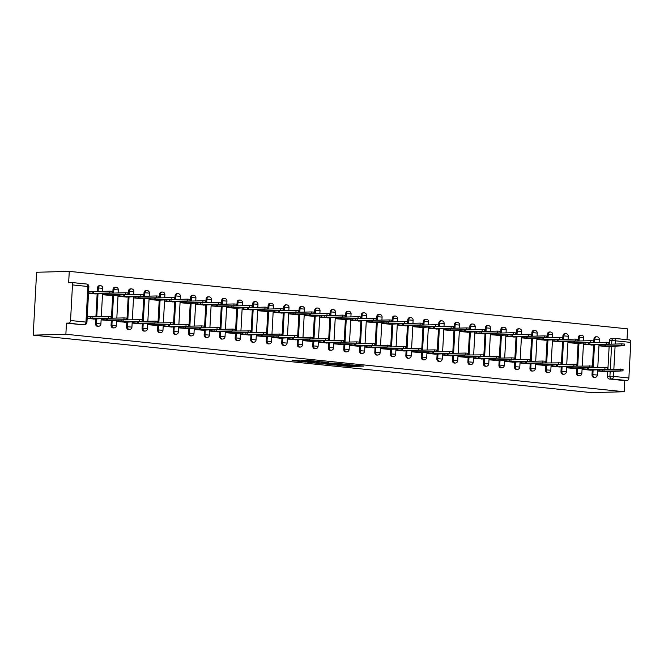 <?xml version="1.0" encoding="UTF-8"?>
<svg xmlns="http://www.w3.org/2000/svg" width="664" height="664" viewBox="0 0 664 664"><rect width="100%" height="100%" fill="white"/><g stroke="black" fill="none" stroke-linecap="round" stroke-linejoin="round"><path stroke-width="1" d="M337.536 365.275L349.795 366.503L363.731 366.105L351.671 364.893L354.692 365.391L344.608 365.084L347.629 365.582L345.653 365.723L337.536 365.275M297.92 360.569L292.085 360.627L305.822 361.98L319.757 361.573L306.029 360.22L301.605 360.469L316.496 361.44L306.793 361.772L297.92 360.569M33.2 335.146L65.869 334.258L624.185 391.743L591.516 392.623L33.2 335.146L36.603 272.257L69.272 271.377L627.588 328.854L627.007 339.669M322.712 363.714L336.183 365.1L350.119 364.702L336.382 363.349L322.712 363.714M319.268 363.457L307.266 362.187L321.202 361.789L328.348 362.461L322.281 362.677L326.024 363.1L335.088 363.142L319.276 363.266M65.869 334.258L66.466 323.127L68.865 323.069A2.523 1.544 -84.1 0 0 70.55 320.504L72.484 284.914A2.523 1.544 -84.1 0 0 71.189 282.441A2.523 1.544 -84.1 0 0 71.065 282.441L68.666 282.507L69.272 271.377M624.185 391.743L624.791 380.613L609.369 379.028A2.523 1.992 -91.5 0 1 607.519 376.305L607.767 371.732M607.9 369.367L609.129 346.575M609.261 344.218L609.452 340.715L611.851 340.649A2.523 1.992 -91.5 0 1 613.768 338.333A2.523 1.992 -91.5 0 1 613.976 338.333A2.523 1.544 -84.1 0 1 614.092 338.341A2.523 2.523 0 0 0 613.768 338.333L611.37 338.391A2.523 1.992 88.5 0 0 609.452 340.715M613.744 371.143L613.461 376.405L628.874 377.99L630.8 342.4L615.387 340.815L615.213 344.052M628.874 377.99A2.523 1.544 95.9 0 1 627.189 380.547L611.776 378.961A2.523 1.992 -91.5 0 1 609.917 376.239L610.191 371.242M624.791 380.613L627.189 380.547M614.217 338.366L629.389 339.926A2.523 1.544 95.9 0 1 629.514 339.926A2.523 1.544 95.9 0 1 630.8 342.4M582.071 369.383L590.952 370.172M583.432 344.234L592.313 345.014M566.558 367.79L575.439 368.57M567.919 342.632L576.8 343.412M551.045 366.188L559.926 366.976M552.406 341.039L561.288 341.819M535.533 364.594L544.405 365.374M536.894 339.437L545.775 340.217M520.012 363L528.893 363.781M521.373 337.843L530.254 338.623M504.499 361.399L513.38 362.179M505.86 336.241L514.741 337.03M488.986 359.805L497.867 360.585M490.347 334.648L499.228 335.428M473.474 358.203L482.354 358.983M474.835 333.054L483.716 333.834M457.952 356.609L466.834 357.39M459.322 331.452L468.203 332.232M442.44 355.008L451.321 355.788M443.801 329.859L452.682 330.639M426.927 353.414L435.808 354.194M428.288 328.257L437.169 329.037M411.414 351.812L420.295 352.601M412.776 326.663L421.657 327.443M395.902 350.218L404.783 350.999M397.263 325.061L406.144 325.841M380.381 348.625L389.262 349.405M381.75 323.468L390.623 324.248M364.868 347.023L373.749 347.803M366.229 321.866L375.11 322.646M349.355 345.429L358.236 346.21M350.716 320.272L359.597 321.052M333.843 343.827L342.724 344.608M335.204 318.67L344.085 319.459M318.33 342.234L327.211 343.014M319.691 317.077L328.572 317.857M302.809 340.632L311.69 341.412M304.178 315.483L313.051 316.263M287.296 339.038L296.177 339.819M288.657 313.881L297.538 314.661M271.784 337.436L280.664 338.225M273.145 312.287L282.026 313.068M256.271 335.843L265.152 336.623M257.632 310.686L266.513 311.466M240.758 334.241L249.631 335.029M242.119 309.092L251 309.872M225.237 332.647L234.118 333.428M226.607 307.49L235.479 308.27M209.724 331.054L218.605 331.834M211.086 305.897L219.967 306.677M194.212 329.452L203.093 330.232M195.573 304.295L204.454 305.083M178.699 327.858L187.58 328.638M180.06 302.701L188.941 303.481M163.186 326.256L172.059 327.037M164.547 301.099L173.428 301.888M147.665 324.663L156.546 325.443M149.026 299.505L157.907 300.286M132.153 323.061L141.034 323.841M133.514 297.912L142.395 298.692M116.64 321.467L125.521 322.248M118.001 296.31L126.882 297.09M101.127 319.865L110.008 320.654M102.488 294.716L111.369 295.497M87.15 318.429L94.487 319.052M88.511 293.272L95.857 293.895M95.541 323.592L96.396 323.575A2.523 1.992 -91.5 0 0 98.455 326.298L97.6 326.323A2.523 1.992 88.5 0 1 95.541 323.592L95.79 319.019M95.923 316.662L97.151 293.861M97.284 291.504L97.475 288.002L98.322 287.977A2.523 1.992 -91.5 0 1 100.247 285.661A2.523 1.992 -91.5 0 1 100.447 285.669M111.062 325.194L111.909 325.169A2.523 1.992 -91.5 0 0 113.967 327.9L113.112 327.916A2.523 1.992 88.5 0 1 111.062 325.194L111.311 320.612M111.436 318.255L112.672 295.463M112.797 293.098L112.988 289.595L113.835 289.57A2.523 1.992 -91.5 0 1 115.76 287.255A2.523 1.992 -91.5 0 1 115.968 287.263M126.575 326.788L127.422 326.763A2.523 1.992 -91.5 0 0 129.48 329.493L128.633 329.518A2.523 1.992 88.5 0 1 126.575 326.788L126.824 322.214M126.948 319.849L128.185 297.057M128.31 294.7L128.501 291.197L129.355 291.172A2.523 1.992 -91.5 0 1 131.273 288.857A2.523 1.992 -91.5 0 1 131.48 288.865M142.088 328.389L142.943 328.365A2.523 1.992 -91.5 0 0 144.993 331.095L144.146 331.112A2.523 1.992 88.5 0 1 142.088 328.389L142.337 323.808M142.461 321.451L143.698 298.651M143.822 296.293L144.013 292.791L144.868 292.766A2.523 1.992 -91.5 0 1 146.785 290.45A2.523 1.992 -91.5 0 1 146.993 290.458M157.6 329.983L158.455 329.958A2.523 1.992 -91.5 0 0 160.514 332.689L159.659 332.714A2.523 1.992 88.5 0 1 157.6 329.983L157.849 325.41M157.982 323.044L159.211 300.252M159.343 297.895L159.534 294.393L160.381 294.368A2.523 1.992 -91.5 0 1 162.306 292.052A2.523 1.992 -91.5 0 1 162.506 292.052M173.113 331.585L173.968 331.56A2.523 1.992 -91.5 0 0 176.026 334.282L175.172 334.307A2.523 1.992 88.5 0 1 173.113 331.585L173.362 327.003M173.495 324.646L174.723 301.846M174.856 299.489L175.047 295.986L175.894 295.961A2.523 1.992 -91.5 0 1 177.819 293.646A2.523 1.992 -91.5 0 1 178.018 293.654M188.634 333.179L189.481 333.154A2.523 1.992 -91.5 0 0 191.539 335.884L190.692 335.909A2.523 1.992 88.5 0 1 188.634 333.179L188.883 328.605M189.008 326.24L190.244 303.448M190.369 301.091L190.56 297.588L191.415 297.563A2.523 1.992 -91.5 0 1 193.332 295.239A2.523 1.992 -91.5 0 1 193.539 295.248M204.147 334.772L204.993 334.756A2.523 1.992 -91.5 0 0 207.052 337.478L206.205 337.503A2.523 1.992 88.5 0 1 204.147 334.772L204.396 330.199M204.52 327.842L205.757 305.042M205.881 302.684L206.072 299.182L206.927 299.157A2.523 1.992 -91.5 0 1 208.845 296.841A2.523 1.992 -91.5 0 1 209.052 296.849M219.659 336.374L220.514 336.349A2.523 1.992 -91.5 0 0 222.573 339.08L221.718 339.105A2.523 1.992 88.5 0 1 219.659 336.374L219.908 331.792M220.033 329.435L221.27 306.643M221.394 304.278L221.585 300.775L222.44 300.759A2.523 1.992 -91.5 0 1 224.357 298.435A2.523 1.992 -91.5 0 1 224.565 298.443M235.172 337.968L236.027 337.951A2.523 1.992 -91.5 0 0 238.085 340.673L237.231 340.698A2.523 1.992 88.5 0 1 235.172 337.968L235.421 333.394M235.554 331.037L236.782 308.237M236.915 305.88L237.106 302.377L237.953 302.352A2.523 1.992 -91.5 0 1 239.878 300.037A2.523 1.992 -91.5 0 1 240.077 300.045M250.693 339.57L251.54 339.545A2.523 1.992 -91.5 0 0 253.598 342.275L252.743 342.292A2.523 1.992 88.5 0 1 250.693 339.57L250.934 334.988M251.067 332.631L252.303 309.839M252.428 307.474L252.619 303.971L253.465 303.954A2.523 1.992 -91.5 0 1 255.391 301.63A2.523 1.992 -91.5 0 1 255.59 301.639M266.206 341.163L267.053 341.138A2.523 1.992 -91.5 0 0 269.111 343.869L268.264 343.894A2.523 1.992 88.5 0 1 266.206 341.163L266.455 336.59M266.579 334.233L267.816 311.433M267.941 309.075L268.132 305.573L268.986 305.548A2.523 1.992 -91.5 0 1 270.904 303.232A2.523 1.992 -91.5 0 1 271.111 303.24M281.719 342.765L282.565 342.74A2.523 1.992 -91.5 0 0 284.624 345.471L283.777 345.488A2.523 1.992 88.5 0 1 281.719 342.765L281.968 338.183M282.092 335.826L283.329 313.034M283.453 310.669L283.644 307.166L284.499 307.142A2.523 1.992 -91.5 0 1 286.416 304.826A2.523 1.992 -91.5 0 1 286.624 304.834M297.231 344.359L298.086 344.334A2.523 1.992 -91.5 0 0 300.145 347.064L299.29 347.089A2.523 1.992 88.5 0 1 297.231 344.359L297.48 339.785M297.605 337.42L298.841 314.628M298.974 312.271L299.157 308.768L300.012 308.743A2.523 1.992 -91.5 0 1 301.929 306.428A2.523 1.992 -91.5 0 1 302.137 306.428M312.744 345.961L313.599 345.936A2.523 1.992 -91.5 0 0 315.657 348.666L314.802 348.683A2.523 1.992 88.5 0 1 312.744 345.961L312.993 341.379M313.126 339.022L314.354 316.222M314.487 313.864L314.678 310.362L315.524 310.337A2.523 1.992 -91.5 0 1 317.45 308.021A2.523 1.992 -91.5 0 1 317.649 308.03M328.265 347.554L329.112 347.529A2.523 1.992 -91.5 0 0 331.17 350.26L330.315 350.285A2.523 1.992 88.5 0 1 328.265 347.554L328.506 342.981M328.638 340.615L329.875 317.824M330 315.466L330.191 311.964L331.037 311.939A2.523 1.992 -91.5 0 1 332.963 309.615A2.523 1.992 -91.5 0 1 333.162 309.623M343.778 349.156L344.624 349.131A2.523 1.992 -91.5 0 0 346.683 351.854L345.836 351.878A2.523 1.992 88.5 0 1 343.778 349.156L344.027 344.574M344.151 342.217L345.388 319.417M345.512 317.06L345.703 313.557L346.558 313.532A2.523 1.992 -91.5 0 1 348.476 311.217A2.523 1.992 -91.5 0 1 348.683 311.225M359.29 350.75L360.145 350.725A2.523 1.992 -91.5 0 0 362.195 353.456L361.349 353.48A2.523 1.992 88.5 0 1 359.29 350.75L359.539 346.176M359.664 343.811L360.901 321.019M361.025 318.654L361.216 315.151L362.071 315.134A2.523 1.992 -91.5 0 1 363.988 312.81A2.523 1.992 -91.5 0 1 364.196 312.819M374.803 352.343L375.658 352.327A2.523 1.992 -91.5 0 0 377.716 355.049L376.861 355.074A2.523 1.992 88.5 0 1 374.803 352.343L375.052 347.77M375.177 345.413L376.413 322.613M376.546 320.255L376.729 316.753L377.584 316.728A2.523 1.992 -91.5 0 1 379.501 314.412A2.523 1.992 -91.5 0 1 379.708 314.421M390.316 353.945L391.171 353.92A2.523 1.992 -91.5 0 0 393.229 356.651L392.374 356.676A2.523 1.992 88.5 0 1 390.316 353.945L390.565 349.364M390.698 347.006L391.926 324.215M392.059 321.849L392.25 318.346L393.096 318.33A2.523 1.992 -91.5 0 1 395.022 316.006A2.523 1.992 -91.5 0 1 395.221 316.014M405.837 355.539L406.683 355.522A2.523 1.992 -91.5 0 0 408.742 358.245L407.887 358.269A2.523 1.992 88.5 0 1 405.837 355.539L406.077 350.966M406.21 348.608L407.447 325.808M407.572 323.451L407.762 319.948L408.609 319.923A2.523 1.992 -91.5 0 1 410.535 317.608A2.523 1.992 -91.5 0 1 410.734 317.616M421.349 357.141L422.196 357.116A2.523 1.992 -91.5 0 0 424.254 359.846L423.408 359.863A2.523 1.992 88.5 0 1 421.349 357.141L421.598 352.559M421.723 350.202L422.96 327.41M423.084 325.045L423.275 321.542L424.13 321.525A2.523 1.992 -91.5 0 1 426.047 319.201A2.523 1.992 -91.5 0 1 426.255 319.21M436.862 358.734L437.717 358.709A2.523 1.992 -91.5 0 0 439.767 361.44L438.921 361.465A2.523 1.992 88.5 0 1 436.862 358.734L437.111 354.161M437.236 351.796L438.472 329.004M438.597 326.647L438.788 323.144L439.643 323.119A2.523 1.992 -91.5 0 1 441.56 320.803A2.523 1.992 -91.5 0 1 441.767 320.812M452.375 360.336L453.23 360.311A2.523 1.992 -91.5 0 0 455.288 363.042L454.433 363.059A2.523 1.992 88.5 0 1 452.375 360.336L452.624 355.755M452.748 353.397L453.985 330.606M454.118 328.24L454.3 324.738L455.155 324.713A2.523 1.992 -91.5 0 1 457.073 322.397A2.523 1.992 -91.5 0 1 457.28 322.405M467.888 361.93L468.742 361.905A2.523 1.992 -91.5 0 0 470.801 364.636L469.946 364.661A2.523 1.992 88.5 0 1 467.888 361.93L468.137 357.356M468.269 354.991L469.498 332.199M469.631 329.842L469.821 326.339L470.668 326.314A2.523 1.992 -91.5 0 1 472.594 323.999A2.523 1.992 -91.5 0 1 472.793 323.999M483.409 363.532L484.255 363.507A2.523 1.992 -91.5 0 0 486.314 366.229L485.459 366.254A2.523 1.992 88.5 0 1 483.409 363.532L483.649 358.95M483.782 356.593L485.019 333.793M485.143 331.436L485.334 327.933L486.181 327.908A2.523 1.992 -91.5 0 1 488.106 325.592A2.523 1.992 -91.5 0 1 488.306 325.601M498.921 365.125L499.768 365.1A2.523 1.992 -91.5 0 0 501.826 367.831L500.98 367.856A2.523 1.992 88.5 0 1 498.921 365.125L499.17 360.552M499.295 358.186L500.531 335.395M500.656 333.037L500.847 329.535L501.702 329.51A2.523 1.992 -91.5 0 1 503.619 327.186A2.523 1.992 -91.5 0 1 503.827 327.194M514.434 366.719L515.289 366.702A2.523 1.992 -91.5 0 0 517.339 369.425L516.492 369.45A2.523 1.992 88.5 0 1 514.434 366.719L514.683 362.146M514.808 359.788L516.044 336.988M516.169 334.631L516.36 331.128L517.214 331.104A2.523 1.992 -91.5 0 1 519.132 328.788A2.523 1.992 -91.5 0 1 519.339 328.796M529.947 368.321L530.802 368.296A2.523 1.992 -91.5 0 0 532.86 371.027L532.005 371.051A2.523 1.992 88.5 0 1 529.947 368.321L530.196 363.748M530.32 361.382L531.557 338.59M531.69 336.225L531.872 332.722L532.727 332.706A2.523 1.992 -91.5 0 1 534.653 330.382A2.523 1.992 -91.5 0 1 534.852 330.39M545.459 369.914L546.314 369.898A2.523 1.992 -91.5 0 0 548.373 372.62L547.518 372.645A2.523 1.992 88.5 0 1 545.459 369.914L545.708 365.341M545.841 362.984L547.07 340.184M547.202 337.827L547.393 334.324L548.24 334.299A2.523 1.992 -91.5 0 1 550.165 331.983A2.523 1.992 -91.5 0 1 550.365 331.992M560.98 371.516L561.827 371.491A2.523 1.992 -91.5 0 0 563.885 374.222L563.03 374.247A2.523 1.992 88.5 0 1 560.98 371.516L561.221 366.935M561.354 364.577L562.591 341.786M562.715 339.42L562.906 335.918L563.753 335.901A2.523 1.992 -91.5 0 1 565.678 333.577A2.523 1.992 -91.5 0 1 565.886 333.585M576.493 373.11L577.34 373.093A2.523 1.992 -91.5 0 0 579.398 375.816L578.551 375.841A2.523 1.992 88.5 0 1 576.493 373.11L576.742 368.537M576.867 366.179L578.103 343.379M578.228 341.022L578.419 337.519L579.274 337.495A2.523 1.992 -91.5 0 1 581.191 335.179A2.523 1.992 -91.5 0 1 581.398 335.187M592.006 374.712L592.861 374.687A2.523 1.992 -91.5 0 0 594.911 377.418L594.064 377.434A2.523 1.992 88.5 0 1 592.006 374.712L592.255 370.13M592.379 367.773L593.616 344.981M593.74 342.616L593.931 339.113L594.786 339.088A2.523 1.992 -91.5 0 1 596.704 336.772A2.523 1.992 -91.5 0 1 596.911 336.781M597.583 370.985L606.464 371.765M598.945 345.828L607.826 346.608M99.6 285.686A2.523 1.992 88.5 0 0 99.392 285.678A2.523 1.992 88.5 0 0 97.475 288.002M115.113 287.288A2.523 1.992 88.5 0 0 114.905 287.28A2.523 1.992 88.5 0 0 112.988 289.595M130.625 288.882A2.523 1.992 88.5 0 0 130.426 288.873A2.523 1.992 88.5 0 0 128.501 291.197M146.138 290.483A2.523 1.992 88.5 0 0 145.939 290.475A2.523 1.992 88.5 0 0 144.013 292.791M161.659 292.077A2.523 1.992 88.5 0 0 161.452 292.069A2.523 1.992 88.5 0 0 159.534 294.393M177.172 293.679A2.523 1.992 88.5 0 0 176.964 293.671A2.523 1.992 88.5 0 0 175.047 295.986M192.684 295.272A2.523 1.992 88.5 0 0 192.477 295.264A2.523 1.992 88.5 0 0 190.56 297.588M208.197 296.874A2.523 1.992 88.5 0 0 207.998 296.866A2.523 1.992 88.5 0 0 206.072 299.182M223.71 298.468A2.523 1.992 88.5 0 0 223.511 298.46A2.523 1.992 88.5 0 0 221.585 300.775M239.231 300.062A2.523 1.992 88.5 0 0 239.023 300.062A2.523 1.992 88.5 0 0 237.106 302.377M254.744 301.663A2.523 1.992 88.5 0 0 254.536 301.655A2.523 1.992 88.5 0 0 252.619 303.971M270.256 303.257A2.523 1.992 88.5 0 0 270.049 303.249A2.523 1.992 88.5 0 0 268.132 305.573M285.769 304.859A2.523 1.992 88.5 0 0 285.57 304.851A2.523 1.992 88.5 0 0 283.644 307.166M301.282 306.453A2.523 1.992 88.5 0 0 301.082 306.444A2.523 1.992 88.5 0 0 299.157 308.768M316.803 308.054A2.523 1.992 88.5 0 0 316.595 308.046A2.523 1.992 88.5 0 0 314.678 310.362M332.315 309.648A2.523 1.992 88.5 0 0 332.108 309.64A2.523 1.992 88.5 0 0 330.191 311.964M347.828 311.25A2.523 1.992 88.5 0 0 347.621 311.242A2.523 1.992 88.5 0 0 345.703 313.557M363.341 312.844A2.523 1.992 88.5 0 0 363.142 312.835A2.523 1.992 88.5 0 0 361.216 315.151M378.853 314.445A2.523 1.992 88.5 0 0 378.654 314.437A2.523 1.992 88.5 0 0 376.729 316.753M394.374 316.039A2.523 1.992 88.5 0 0 394.167 316.031A2.523 1.992 88.5 0 0 392.25 318.346M409.887 317.633A2.523 1.992 88.5 0 0 409.68 317.624A2.523 1.992 88.5 0 0 407.762 319.948M425.4 319.235A2.523 1.992 88.5 0 0 425.192 319.226A2.523 1.992 88.5 0 0 423.275 321.542M440.913 320.828A2.523 1.992 88.5 0 0 440.713 320.82A2.523 1.992 88.5 0 0 438.788 323.144M456.425 322.43A2.523 1.992 88.5 0 0 456.226 322.422A2.523 1.992 88.5 0 0 454.3 324.738M471.946 324.024A2.523 1.992 88.5 0 0 471.739 324.015A2.523 1.992 88.5 0 0 469.821 326.339M487.459 325.626A2.523 1.992 88.5 0 0 487.251 325.617A2.523 1.992 88.5 0 0 485.334 327.933M502.972 327.219A2.523 1.992 88.5 0 0 502.772 327.211A2.523 1.992 88.5 0 0 500.847 329.535M518.484 328.821A2.523 1.992 88.5 0 0 518.285 328.813A2.523 1.992 88.5 0 0 516.36 331.128M534.005 330.415A2.523 1.992 88.5 0 0 533.798 330.406A2.523 1.992 88.5 0 0 531.872 332.722M549.518 332.008A2.523 1.992 88.5 0 0 549.311 332.008A2.523 1.992 88.5 0 0 547.393 334.324M565.031 333.61A2.523 1.992 88.5 0 0 564.823 333.602A2.523 1.992 88.5 0 0 562.906 335.918M580.543 335.204A2.523 1.992 88.5 0 0 580.344 335.195A2.523 1.992 88.5 0 0 578.419 337.519M596.056 336.806A2.523 1.992 88.5 0 0 595.857 336.797A2.523 1.992 88.5 0 0 593.931 339.113M66.466 323.127L81.88 324.721A2.523 1.992 88.5 0 0 82.087 324.729A2.523 1.992 88.5 0 0 82.294 324.704M334.432 364.885L347.836 364.594L332.324 364.353L334.44 365.026M316.786 362.801L325.443 363.216L316.786 362.801L316.836 361.905M604.813 344.251L605.468 344.317L605.385 345.952L598.953 345.703M606.805 346.641L624.351 345.703L605.385 345.952M605.468 344.317L621.844 343.877L624.434 344.068L624.351 345.703M605.443 371.79L622.981 370.861L604.024 371.11L599.194 370.811L599.26 369.516M603.451 369.408L623.073 369.226L622.981 370.861M597.592 370.852L599.194 370.811M604.024 371.11L604.107 369.474M589.3 342.649L589.956 342.724L589.873 344.359L583.44 344.101M591.292 345.039L608.83 344.11L589.873 344.359M589.956 342.724L606.332 342.275L608.921 342.475L608.83 344.11M573.779 341.055L574.443 341.122L574.352 342.757L567.928 342.508M575.779 343.446L593.317 342.516L574.352 342.757M574.443 341.122L590.811 340.682L593.409 340.881L593.317 342.516M558.266 339.453L558.93 339.528L558.839 341.163L552.415 340.906M560.258 341.844L577.804 340.914L558.839 341.163M558.93 339.528L575.298 339.08L577.896 339.279L577.804 340.914M589.931 370.197L607.469 369.267L588.503 369.508L583.673 369.217L583.747 367.922M587.93 367.806L604.97 367.433L607.56 367.632L607.469 369.267M582.079 369.259L583.673 369.217M588.503 369.508L588.594 367.873M574.418 368.595L591.956 367.665L572.99 367.914L568.16 367.615L568.235 366.32M572.418 366.213L592.047 366.03L591.956 367.665M566.566 367.657L568.16 367.615M572.99 367.914L573.082 366.279M558.897 367.001L576.443 366.072L557.478 366.312L552.647 366.022L552.714 364.727M556.905 364.611L573.937 364.237L576.535 364.436L576.443 366.072M551.054 366.063L552.647 366.022M557.478 366.312L557.569 364.677M542.754 337.86L543.418 337.926L543.326 339.561L536.894 339.312M544.746 340.25L562.292 339.321L543.326 339.561M543.418 337.926L559.785 337.486L562.375 337.685L562.292 339.321M527.241 336.266L527.897 336.333L527.814 337.968L521.381 337.71M529.233 338.648L546.779 337.719L527.814 337.968M527.897 336.333L544.272 335.893L546.862 336.084L546.779 337.719M543.384 365.407L560.931 364.47L541.965 364.719L537.135 364.42L537.201 363.125M541.392 363.017L561.014 362.834L560.931 364.47M535.533 364.461L537.135 364.42M541.965 364.719L542.048 363.083M527.872 363.806L545.41 362.876L526.452 363.117L521.622 362.826L521.688 361.531M525.88 361.415L542.911 361.042L545.501 361.241L545.41 362.876M520.02 362.868L521.622 362.826M526.452 363.117L526.535 361.482M511.728 334.664L512.384 334.731L512.293 336.366L505.868 336.117M513.72 337.055L531.258 336.125L512.293 336.366M512.384 334.731L528.76 334.291L531.349 334.49L531.258 336.125M496.207 333.071L496.871 333.137L496.78 334.772L490.356 334.515M498.207 335.453L515.745 334.523L496.78 334.772M496.871 333.137L513.239 332.697L515.837 332.888L515.745 334.523M480.694 331.469L481.358 331.535L481.267 333.17L474.843 332.921M482.686 333.859L500.233 332.93L481.267 333.17M481.358 331.535L497.726 331.095L500.324 331.294L500.233 332.93M465.182 329.875L465.846 329.942L465.754 331.577L459.322 331.319M467.174 332.266L484.72 331.328L465.754 331.577M465.846 329.942L482.213 329.502L484.803 329.693L484.72 331.328M449.669 328.273L450.325 328.348L450.242 329.983L443.809 329.726M451.661 330.664L469.207 329.734L450.242 329.983M450.325 328.348L466.701 327.9L469.29 328.099L469.207 329.734M434.156 326.68L434.812 326.746L434.721 328.381L428.297 328.132M436.148 329.07L453.686 328.141L434.721 328.381M434.812 326.746L451.188 326.306L453.778 326.505L453.686 328.141M418.635 325.078L419.299 325.152L419.208 326.788L412.784 326.53M420.636 327.468L438.174 326.539L419.208 326.788M419.299 325.152L435.667 324.704L438.265 324.903L438.174 326.539M403.123 323.484L403.787 323.551L403.695 325.186L397.271 324.937M405.115 325.875L422.661 324.945L403.695 325.186M403.787 323.551L420.154 323.111L422.752 323.31L422.661 324.945M512.359 362.212L529.897 361.282L510.931 361.523L506.101 361.224L506.175 359.929M510.359 359.822L527.39 359.448L529.988 359.647L529.897 361.282M504.507 361.274L506.101 361.224M510.931 361.523L511.023 359.888M496.838 360.61L514.384 359.68L495.419 359.929L490.588 359.631L490.663 358.336M494.846 358.22L511.878 357.846L514.476 358.045L514.384 359.68M488.994 359.672L490.588 359.631M495.419 359.929L495.51 358.294M481.325 359.017L498.871 358.087L479.906 358.328L475.075 358.029L475.142 356.742M479.333 356.626L496.365 356.253L498.954 356.452L498.871 358.087M473.482 358.079L475.075 358.029M479.906 358.328L479.997 356.692M465.813 357.415L483.359 356.485L464.393 356.734L459.563 356.435L459.629 355.14M463.821 355.032L483.442 354.85L483.359 356.485M457.961 356.477L459.563 356.435M464.393 356.734L464.476 355.099M450.3 355.821L467.838 354.891L448.881 355.132L444.05 354.842L444.116 353.547M448.308 353.431L465.339 353.057L467.929 353.256L467.838 354.891M442.448 354.883L444.05 354.842M448.881 355.132L448.964 353.497M434.787 354.219L452.325 353.289L433.36 353.538L428.529 353.24L428.604 351.945M432.787 351.837L452.416 351.654L452.325 353.289M426.935 353.281L428.529 353.24M433.36 353.538L433.451 351.903M419.266 352.625L436.812 351.696L417.847 351.937L413.016 351.646L413.091 350.351M417.274 350.235L434.306 349.862L436.904 350.061L436.812 351.696M411.423 351.688L413.016 351.646M417.847 351.937L417.938 350.301M403.753 351.024L421.3 350.094L402.334 350.343L397.504 350.044L397.57 348.749M401.762 348.642L421.383 348.459L421.3 350.094M395.902 350.086L397.504 350.044M402.334 350.343L402.425 348.708M387.61 321.891L388.274 321.957L388.183 323.592L381.75 323.335M389.602 324.273L407.148 323.343L388.183 323.592M388.274 321.957L404.642 321.517L407.231 321.708L407.148 323.343M372.097 320.289L372.753 320.355L372.67 321.99L366.237 321.741M374.089 322.679L391.627 321.749L372.67 321.99M372.753 320.355L389.129 319.915L391.718 320.114L391.627 321.749M356.585 318.695L357.24 318.762L357.149 320.397L350.725 320.139M358.577 321.077L376.114 320.148L357.149 320.397M357.24 318.762L373.616 318.322L376.206 318.512L376.114 320.148M341.064 317.093L341.728 317.16L341.636 318.795L335.212 318.546M343.064 319.484L360.602 318.554L341.636 318.795M341.728 317.16L358.095 316.72L360.693 316.919L360.602 318.554M325.551 315.5L326.215 315.566L326.124 317.201L319.699 316.944M327.543 317.882L345.089 316.952L326.124 317.201M326.215 315.566L342.582 315.126L345.18 315.317L345.089 316.952M310.038 313.898L310.694 313.964L310.611 315.599L304.178 315.35M312.03 316.288L329.576 315.358L310.611 315.599M310.694 313.964L327.07 313.524L329.659 313.723L329.576 315.358M294.526 312.304L295.181 312.37L295.098 314.006L288.666 313.757M296.517 314.694L314.055 313.757L295.098 314.006M295.181 312.37L311.557 311.931L314.147 312.121L314.055 313.757M279.004 310.702L279.668 310.777L279.577 312.412L273.153 312.155M281.005 313.093L298.543 312.163L279.577 312.412M279.668 310.777L296.044 310.329L298.634 310.528L298.543 312.163M263.492 309.109L264.156 309.175L264.064 310.81L257.64 310.561M265.492 311.499L283.03 310.569L264.064 310.81M264.156 309.175L280.523 308.735L283.121 308.934L283.03 310.569M247.979 307.507L248.643 307.581L248.552 309.216L242.128 308.959M249.971 309.897L267.517 308.967L248.552 309.216M248.643 307.581L265.011 307.133L267.609 307.332L267.517 308.967M232.466 305.913L233.122 305.979L233.039 307.615L226.607 307.366M234.458 308.303L252.005 307.374L233.039 307.615M233.122 305.979L249.498 305.54L252.088 305.739L252.005 307.374M216.954 304.319L217.609 304.386L217.526 306.021L211.094 305.764M218.946 306.702L236.484 305.772L217.526 306.021M217.609 304.386L233.985 303.946L236.575 304.137L236.484 305.772M201.433 302.718L202.097 302.784L202.005 304.419L195.581 304.17M203.433 305.108L220.971 304.178L202.005 304.419M202.097 302.784L218.464 302.344L221.062 302.543L220.971 304.178M185.92 301.124L186.584 301.19L186.493 302.825L180.068 302.568M187.912 303.506L205.458 302.577L186.493 302.825M186.584 301.19L202.952 300.75L205.549 300.941L205.458 302.577M170.407 299.522L171.071 299.588L170.98 301.224L164.556 300.975M172.399 301.912L189.945 300.983L170.98 301.224M171.071 299.588L187.439 299.149L190.028 299.348L189.945 300.983M388.241 349.43L405.787 348.5L386.822 348.741L381.991 348.451L382.057 347.156M386.249 347.04L403.28 346.666L405.87 346.865L405.787 348.5M380.389 348.492L381.991 348.451M386.822 348.741L386.904 347.106M372.728 347.836L390.266 346.898L371.3 347.147L366.478 346.849L366.545 345.554M370.736 345.446L390.357 345.263L390.266 346.898M364.876 346.89L366.478 346.849M371.3 347.147L371.392 345.512M357.215 346.234L374.753 345.305L355.788 345.554L350.957 345.255L351.032 343.96M355.215 343.844L372.247 343.471L374.845 343.67L374.753 345.305M349.364 345.297L350.957 345.255M355.788 345.554L355.879 343.919M341.694 344.641L359.241 343.711L340.275 343.952L335.444 343.653L335.519 342.358M339.702 342.25L356.734 341.877L359.332 342.076L359.241 343.711M333.851 343.703L335.444 343.653M340.275 343.952L340.366 342.317M326.182 343.039L343.728 342.109L324.762 342.358L319.932 342.06L319.998 340.765M324.19 340.649L341.221 340.275L343.811 340.474L343.728 342.109M318.33 342.101L319.932 342.06M324.762 342.358L324.854 340.723M310.669 341.445L328.215 340.516L309.25 340.757L304.419 340.466L304.486 339.171M308.677 339.055L325.709 338.681L328.298 338.881L328.215 340.516M302.817 340.507L304.419 340.466M309.25 340.757L309.333 339.121M295.156 339.843L312.694 338.914L293.729 339.163L288.906 338.864L288.973 337.569M293.164 337.461L312.786 337.279L312.694 338.914M287.304 338.906L288.906 338.864M293.729 339.163L293.82 337.528M279.644 338.25L297.181 337.32L278.216 337.561L273.385 337.271L273.46 335.976M277.643 335.859L294.675 335.486L297.273 335.685L297.181 337.32M271.792 337.312L273.385 337.271M278.216 337.561L278.307 335.926M264.123 336.648L281.669 335.718L262.703 335.967L257.873 335.669L257.947 334.374M262.131 334.266L281.76 334.083L281.669 335.718M256.279 335.71L257.873 335.669M262.703 335.967L262.795 334.332M248.61 335.054L266.156 334.125L247.191 334.365L242.36 334.075L242.426 332.78M246.618 332.664L263.649 332.291L266.239 332.49L266.156 334.125M240.758 334.116L242.36 334.075M247.191 334.365L247.282 332.73M233.097 333.452L250.643 332.523L231.678 332.772L226.847 332.473L226.914 331.178M231.105 331.07L250.726 330.888L250.643 332.523M225.245 332.515L226.847 332.473M231.678 332.772L231.761 331.137M217.584 331.859L235.122 330.929L216.157 331.17L211.326 330.879L211.401 329.585M215.593 329.468L232.624 329.095L235.214 329.294L235.122 330.929M209.733 330.921L211.326 330.879M216.157 331.17L216.248 329.535M202.072 330.265L219.61 329.327L200.644 329.576L195.814 329.278L195.888 327.983M200.071 327.875L219.701 327.692L219.61 329.327M194.22 329.327L195.814 329.278M200.644 329.576L200.735 327.941M186.551 328.663L204.097 327.734L185.131 327.983L180.301 327.684L180.376 326.389M184.559 326.273L201.59 325.899L204.188 326.099L204.097 327.734M178.707 327.726L180.301 327.684M185.131 327.983L185.223 326.348M171.038 327.07L188.584 326.14L169.619 326.381L164.788 326.082L164.855 324.796M169.046 324.679L186.078 324.306L188.667 324.505L188.584 326.14M163.186 326.132L164.788 326.082M169.619 326.381L169.702 324.746M154.895 297.928L155.55 297.995L155.467 299.63L149.035 299.373M156.887 300.311L174.433 299.381L155.467 299.63M155.55 297.995L171.926 297.555L174.516 297.746L174.433 299.381M155.525 325.468L173.063 324.538L154.106 324.787L149.275 324.488L149.342 323.194M153.533 323.077L170.565 322.704L173.155 322.903L173.063 324.538M147.674 324.53L149.275 324.488M154.106 324.787L154.189 323.152M139.382 296.327L140.038 296.393L139.955 298.028L133.522 297.779M141.374 298.717L158.912 297.787L139.955 298.028M140.038 296.393L156.413 295.953L159.003 296.152L158.912 297.787M140.013 323.874L157.551 322.945L138.585 323.185L133.755 322.895L133.829 321.6M138.012 321.484L155.052 321.11L157.642 321.31L157.551 322.945M132.161 322.936L133.755 322.895M138.585 323.185L138.676 321.55M123.861 294.733L124.525 294.799L124.434 296.434L118.009 296.185M125.861 297.123L143.399 296.185L124.434 296.434M124.525 294.799L140.892 294.359L143.49 294.55L143.399 296.185M124.5 322.272L142.038 321.343L123.072 321.592L118.242 321.293L118.317 319.998M122.5 319.89L142.129 319.708L142.038 321.343M116.648 321.334L118.242 321.293M123.072 321.592L123.164 319.957M108.348 293.131L109.012 293.206L108.921 294.841L102.497 294.584M110.34 295.522L127.886 294.592L108.921 294.841M109.012 293.206L125.38 292.758L127.978 292.957L127.886 294.592M108.979 320.679L126.525 319.749L107.56 319.99L102.729 319.699L102.795 318.405M106.987 318.288L124.019 317.915L126.617 318.114L126.525 319.749M101.135 319.741L102.729 319.699M107.56 319.99L107.651 318.355M88.619 291.313L93.499 291.604L93.408 293.239L88.528 292.948M94.828 293.928L112.374 292.998L93.408 293.239M93.499 291.604L109.867 291.164L112.457 291.363L112.374 292.998M93.466 319.077L111.012 318.147L87.216 318.097L87.308 316.462L108.506 316.321L111.095 316.512L111.012 318.147M92.047 318.396L92.13 316.761M70.55 320.504L85.971 322.098L87.897 286.499L72.484 284.914M607.519 376.305L613.461 376.405A2.523 1.544 95.9 0 1 611.776 378.961L609.369 379.028M610.299 369.308L611.552 346.085M611.66 344.151L611.851 340.649L615.387 340.815A2.523 1.544 -84.1 0 0 614.092 338.341L629.514 339.926M615.105 345.986L613.843 369.209M98.455 326.298A2.523 2.523 0 0 0 100.903 323.916L96.396 323.575L96.67 318.571M96.77 316.637L98.031 293.413M98.131 291.479L98.322 287.977L102.837 288.317A2.523 2.523 0 0 0 100.247 285.661L99.392 285.678M113.967 327.9A2.523 2.523 0 0 0 116.424 325.509L111.909 325.169L112.183 320.164M112.282 318.23L113.544 295.007M113.652 293.081L113.835 289.57L118.35 289.919A2.523 2.523 0 0 0 115.76 287.255L114.905 287.28M129.48 329.493A2.523 2.523 0 0 0 131.937 327.111L127.422 326.763L127.695 321.766M127.803 319.832L129.057 296.609M129.165 294.675L129.355 291.172L133.862 291.513A2.523 2.523 0 0 0 131.273 288.857L130.426 288.873M144.993 331.095A2.523 2.523 0 0 0 147.45 328.705L142.943 328.365L143.208 323.36M143.316 321.426L144.569 298.202M144.677 296.268L144.868 292.766L149.375 293.114A2.523 2.523 0 0 0 146.785 290.45L145.939 290.475M160.514 332.689A2.523 2.523 0 0 0 162.962 330.298L158.455 329.958L158.721 324.953M158.829 323.028L160.09 299.804M160.19 297.87L160.381 294.368L164.888 294.708A2.523 2.523 0 0 0 162.306 292.052L161.452 292.069M176.026 334.282A2.523 2.523 0 0 0 178.475 331.9L173.968 331.56L174.242 326.555M174.341 324.621L175.603 301.398M175.703 299.464L175.894 295.961L180.409 296.302A2.523 2.523 0 0 0 177.819 293.646L176.964 293.671M191.539 335.884A2.523 2.523 0 0 0 193.996 333.494L189.481 333.154L189.755 328.149M189.862 326.223L191.116 303M191.224 301.066L191.415 297.563L195.922 297.904A2.523 2.523 0 0 0 193.332 295.239L192.477 295.264M207.052 337.478A2.523 2.523 0 0 0 209.509 335.096L204.993 334.756L205.267 329.751M205.375 327.817L206.628 304.593M206.736 302.659L206.927 299.157L211.434 299.497A2.523 2.523 0 0 0 208.845 296.841L207.998 296.866M222.573 339.08A2.523 2.523 0 0 0 225.021 336.689L220.514 336.349L220.78 331.344M220.888 329.41L222.141 306.195M222.249 304.261L222.44 300.759L226.947 301.099A2.523 2.523 0 0 0 224.357 298.435L223.511 298.46M238.085 340.673A2.523 2.523 0 0 0 240.534 338.291L236.027 337.951L236.301 332.946M236.401 331.012L237.662 307.789M237.762 305.855L237.953 302.352L242.46 302.693A2.523 2.523 0 0 0 239.878 300.037L239.023 300.062M253.598 342.275A2.523 2.523 0 0 0 256.047 339.885L251.54 339.545L251.814 334.54M251.913 332.606L253.175 309.382M253.274 307.457L253.465 303.954L257.981 304.295A2.523 2.523 0 0 0 255.391 301.63L254.536 301.655M269.111 343.869A2.523 2.523 0 0 0 271.568 341.487L267.053 341.138L267.326 336.142M267.434 334.208L268.688 310.984M268.796 309.05L268.986 305.548L273.493 305.888A2.523 2.523 0 0 0 270.904 303.232L270.049 303.249M284.624 345.471A2.523 2.523 0 0 0 287.08 343.081L282.565 342.74L282.839 337.735M282.947 335.801L284.2 312.578M284.308 310.644L284.499 307.142L289.006 307.49A2.523 2.523 0 0 0 286.416 304.826L285.57 304.851M300.145 347.064A2.523 2.523 0 0 0 302.593 344.682L298.086 344.334L298.352 339.337M298.46 337.403L299.713 314.18M299.821 312.246L300.012 308.743L304.519 309.084A2.523 2.523 0 0 0 301.929 306.428L301.082 306.444M315.657 348.666A2.523 2.523 0 0 0 318.106 346.276L313.599 345.936L313.873 340.931M313.972 338.997L315.234 315.773M315.334 313.84L315.524 310.337L320.031 310.677A2.523 2.523 0 0 0 317.45 308.021L316.595 308.046M331.17 350.26A2.523 2.523 0 0 0 333.618 347.87L329.112 347.529L329.385 342.524M329.485 340.599L330.747 317.375M330.855 315.442L331.037 311.939L335.552 312.279A2.523 2.523 0 0 0 332.963 309.615L332.108 309.64M346.683 351.854A2.523 2.523 0 0 0 349.139 349.471L344.624 349.131L344.898 344.126M345.006 342.192L346.259 318.969M346.367 317.035L346.558 313.532L351.065 313.873A2.523 2.523 0 0 0 348.476 311.217L347.621 311.242M362.195 353.456A2.523 2.523 0 0 0 364.652 351.065L360.145 350.725L360.411 345.72M360.519 343.786L361.772 320.571M361.88 318.637L362.071 315.134L366.578 315.475A2.523 2.523 0 0 0 363.988 312.81L363.142 312.835M377.716 355.049A2.523 2.523 0 0 0 380.165 352.667L375.658 352.327L375.924 347.322M376.031 345.388L377.293 322.164M377.393 320.231L377.584 316.728L382.091 317.068A2.523 2.523 0 0 0 379.501 314.412L378.654 314.437M393.229 356.651A2.523 2.523 0 0 0 395.678 354.261L391.171 353.92L391.445 348.915M391.544 346.981L392.806 323.758M392.905 321.832L393.096 318.33L397.611 318.67A2.523 2.523 0 0 0 395.022 316.006L394.167 316.031M408.742 358.245A2.523 2.523 0 0 0 411.19 355.862L406.683 355.522L406.957 350.517M407.057 348.583L408.318 325.36M408.426 323.426L408.609 319.923L413.124 320.264A2.523 2.523 0 0 0 410.535 317.608L409.68 317.624M424.254 359.846A2.523 2.523 0 0 0 426.711 357.456L422.196 357.116L422.47 352.111M422.578 350.177L423.831 326.954M423.939 325.028L424.13 321.525L428.637 321.866A2.523 2.523 0 0 0 426.047 319.201L425.192 319.226M439.767 361.44A2.523 2.523 0 0 0 442.224 359.058L437.717 358.709L437.983 353.713M438.091 351.779L439.344 328.555M439.452 326.622L439.643 323.119L444.15 323.459A2.523 2.523 0 0 0 441.56 320.803L440.713 320.82M455.288 363.042A2.523 2.523 0 0 0 457.737 360.652L453.23 360.311L453.495 355.306M453.603 353.373L454.865 330.149M454.964 328.215L455.155 324.713L459.662 325.061A2.523 2.523 0 0 0 457.073 322.397L456.226 322.422M470.801 364.636A2.523 2.523 0 0 0 473.249 362.245L468.742 361.905L469.016 356.9M469.116 354.974L470.378 331.751M470.477 329.817L470.668 326.314L475.183 326.655A2.523 2.523 0 0 0 472.594 323.999L471.739 324.015M486.314 366.229A2.523 2.523 0 0 0 488.762 363.847L484.255 363.507L484.529 358.502M484.629 356.568L485.89 333.345M485.998 331.411L486.181 327.908L490.696 328.248A2.523 2.523 0 0 0 488.106 325.592L487.251 325.617M501.826 367.831A2.523 2.523 0 0 0 504.283 365.441L499.768 365.1L500.042 360.096M500.15 358.17L501.403 334.947M501.511 333.013L501.702 329.51L506.209 329.85A2.523 2.523 0 0 0 503.619 327.186L502.772 327.211M517.339 369.425A2.523 2.523 0 0 0 519.796 367.043L515.289 366.702L515.554 361.697M515.662 359.763L516.916 336.54M517.024 334.606L517.214 331.104L521.721 331.444A2.523 2.523 0 0 0 519.132 328.788L518.285 328.813M532.86 371.027A2.523 2.523 0 0 0 535.308 368.636L530.802 368.296L531.067 363.291M531.175 361.357L532.437 338.142M532.536 336.208L532.727 332.706L537.234 333.046A2.523 2.523 0 0 0 534.653 330.382L533.798 330.406M548.373 372.62A2.523 2.523 0 0 0 550.821 370.238L546.314 369.898L546.588 364.893M546.688 362.959L547.949 339.736M548.049 337.802L548.24 334.299L552.755 334.639A2.523 2.523 0 0 0 550.165 331.983L549.311 332.008M563.885 374.222A2.523 2.523 0 0 0 566.342 371.832L561.827 371.491L562.101 366.486M562.201 364.553L563.462 341.329M563.57 339.404L563.753 335.901L568.268 336.241A2.523 2.523 0 0 0 565.678 333.577L564.823 333.602M579.398 375.816A2.523 2.523 0 0 0 581.855 373.434L577.34 373.093L577.614 368.088M577.721 366.154L578.975 342.931M579.083 340.997L579.274 337.495L583.78 337.835A2.523 2.523 0 0 0 581.191 335.179L580.344 335.195M594.911 377.418A2.523 2.523 0 0 0 597.368 375.027L592.861 374.687L593.126 369.682M593.234 367.748L594.487 344.525M594.595 342.591L594.786 339.088L599.293 339.437A2.523 2.523 0 0 0 596.704 336.772L595.857 336.797M81.88 324.721L68.865 323.069M82.087 324.729L84.486 324.663A2.523 1.992 -91.5 0 1 84.286 324.654A2.523 1.544 95.9 0 0 85.971 322.098L86.942 322.272L88.868 286.682A2.523 2.523 0 0 0 86.602 284.034A2.523 1.544 -84.1 0 0 86.486 284.026L71.314 282.466M71.189 282.441L86.602 284.034A2.523 1.544 -84.1 0 1 87.897 286.499L88.868 286.682M349.853 365.474L349.795 366.503M348.119 365.366L348.06 366.428M340.557 363.681L340.532 364.129M332.373 363.457L332.324 364.353M322.588 361.83L322.538 362.644M321.749 361.789L321.691 362.793M320.007 361.814L319.957 362.71M308.312 360.361L308.27 361.058M306.577 360.228L306.536 360.975M604.174 344.267L604.091 345.819M600.621 344.359L600.555 345.653M621.844 343.877L621.753 345.512M602.729 370.977L602.812 369.425M620.392 370.67L620.483 369.035M588.661 342.666L588.578 344.226M585.109 342.765L585.042 344.06M606.332 342.275L606.24 343.911M573.148 341.072L573.065 342.624M569.596 341.171L569.521 342.458M590.811 340.682L590.728 342.317M557.627 339.478L557.544 341.03M554.083 339.57L554.008 340.864M575.298 339.08L575.215 340.715M587.217 369.375L587.3 367.823M604.879 369.068L604.97 367.433M571.696 367.781L571.787 366.229M589.366 367.474L589.449 365.839M556.183 366.179L556.266 364.627M573.845 365.872L573.937 364.237M542.114 337.876L542.031 339.428M538.562 337.976L538.496 339.271M559.785 337.486L559.694 339.121M526.602 336.283L526.519 337.835M523.049 336.374L522.983 337.669M544.272 335.893L544.181 337.528M540.67 364.586L540.753 363.034M558.333 364.279L558.424 362.644M525.158 362.984L525.241 361.432M542.82 362.677L542.911 361.042M511.089 334.681L511.006 336.233M507.537 334.781L507.47 336.075M528.76 334.291L528.668 335.926M495.576 333.087L495.493 334.639M492.024 333.179L491.949 334.473M513.239 332.697L513.156 334.332M480.055 331.485L479.972 333.037M476.511 331.585L476.437 332.88M497.726 331.095L497.643 332.73M464.543 329.892L464.46 331.444M460.99 329.983L460.924 331.278M482.213 329.502L482.122 331.137M449.03 328.29L448.947 329.842M445.478 328.389L445.411 329.684M466.701 327.9L466.609 329.535M433.517 326.696L433.434 328.248M429.965 326.788L429.899 328.082M451.188 326.306L451.097 327.941M418.005 325.094L417.913 326.655M414.452 325.194L414.377 326.489M435.667 324.704L435.584 326.339M402.484 323.501L402.401 325.053M398.939 323.6L398.865 324.887M420.154 323.111L420.071 324.746M509.645 361.39L509.728 359.838M527.307 361.083L527.39 359.448M494.124 359.797L494.215 358.236M511.795 359.481L511.878 357.846M478.611 358.195L478.694 356.643M496.274 357.888L496.365 356.253M463.099 356.601L463.181 355.049M480.761 356.294L480.852 354.659M447.586 354.999L447.669 353.447M465.248 354.692L465.339 353.057M432.073 353.406L432.156 351.854M449.736 353.099L449.819 351.463M416.552 351.804L416.635 350.252M434.223 351.497L434.306 349.862M401.039 350.21L401.122 348.658M418.702 349.903L418.793 348.268M386.971 321.907L386.888 323.459M383.418 321.998L383.352 323.293M404.642 321.517L404.55 323.152M371.458 320.305L371.375 321.857M367.906 320.405L367.839 321.7M389.129 319.915L389.038 321.55M355.945 318.712L355.862 320.264M352.393 318.803L352.318 320.098M373.616 318.322L373.525 319.957M340.433 317.11L340.341 318.662M336.88 317.209L336.806 318.504M358.095 316.72L358.012 318.355M324.912 315.516L324.829 317.068M321.368 315.607L321.293 316.902M342.582 315.126L342.491 316.761M309.399 313.914L309.316 315.466M305.847 314.014L305.78 315.309M327.07 313.524L326.978 315.159M293.886 312.321L293.803 313.873M290.334 312.412L290.268 313.707M311.557 311.931L311.466 313.566M278.374 310.719L278.291 312.279M274.821 310.818L274.747 312.113M296.044 310.329L295.953 311.964M262.861 309.125L262.77 310.677M259.309 309.225L259.234 310.511M280.523 308.735L280.44 310.37M247.34 307.532L247.257 309.084M243.788 307.623L243.721 308.918M265.011 307.133L264.919 308.768M231.827 305.93L231.744 307.482M228.275 306.029L228.208 307.324M249.498 305.54L249.407 307.175M216.315 304.336L216.232 305.888M212.762 304.427L212.696 305.722M233.985 303.946L233.894 305.581M200.802 302.734L200.719 304.286M197.249 302.834L197.175 304.129M218.464 302.344L218.381 303.979M185.289 301.141L185.198 302.693M181.737 301.232L181.662 302.527M202.952 300.75L202.869 302.386M169.768 299.539L169.685 301.091M166.216 299.638L166.149 300.933M187.439 299.149L187.348 300.784M385.527 348.608L385.61 347.056M403.189 348.301L403.28 346.666M370.014 347.015L370.097 345.463M387.676 346.708L387.768 345.072M354.501 345.413L354.584 343.861M372.164 345.106L372.247 343.471M338.98 343.819L339.063 342.267M356.651 343.512L356.734 341.877M323.468 342.226L323.551 340.673M341.13 341.91L341.221 340.275M307.955 340.624L308.038 339.072M325.617 340.317L325.709 338.681M292.442 339.03L292.525 337.478M310.105 338.723L310.196 337.088M276.921 337.428L277.012 335.876M294.592 337.121L294.675 335.486M261.409 335.835L261.491 334.282M279.079 335.527L279.162 333.892M245.896 334.233L245.979 332.681M263.558 333.926L263.649 332.291M230.383 332.639L230.466 331.087M248.046 332.332L248.137 330.697M214.87 331.037L214.953 329.485M232.533 330.73L232.624 329.095M199.349 329.444L199.441 327.892M217.02 329.137L217.103 327.501M183.837 327.85L183.92 326.29M201.499 327.535L201.59 325.899M168.324 326.248L168.407 324.696M185.986 325.941L186.078 324.306M154.255 297.945L154.172 299.497M150.703 298.036L150.637 299.331M171.926 297.555L171.835 299.19M152.811 324.654L152.894 323.102M170.474 324.339L170.565 322.704M138.743 296.343L138.66 297.895M135.19 296.443L135.124 297.738M156.413 295.953L156.322 297.588M137.299 323.053L137.382 321.5M154.961 322.745L155.052 321.11M123.23 294.75L123.147 296.302M119.678 294.841L119.603 296.136M140.892 294.359L140.809 295.995M121.778 321.459L121.869 319.907M139.448 321.152L139.531 319.517M107.709 293.148L107.626 294.708M104.165 293.247L104.09 294.542M125.38 292.758L125.297 294.393M106.265 319.857L106.348 318.305M123.927 319.55L124.019 317.915M92.205 291.471L92.113 293.106M88.669 291.305L88.578 292.94M109.867 291.164L109.776 292.799M90.752 318.263L90.843 316.628M108.415 317.956L108.506 316.321M599.293 339.437L599.127 342.475M599.028 344.408L597.766 367.632M597.666 369.558L597.368 375.027M583.78 337.835L583.614 340.873M583.515 342.807L582.253 366.03M582.145 367.964L581.855 373.434M568.268 336.241L568.102 339.279M567.994 341.213L566.741 364.436M566.633 366.362L566.342 371.832M552.755 334.639L552.589 337.677M552.481 339.611L551.228 362.834M551.12 364.768L550.821 370.238M537.234 333.046L537.076 336.084M536.969 338.017L535.707 361.241M535.607 363.175L535.308 368.636M521.721 331.444L521.555 334.49M521.456 336.416L520.194 359.639M520.095 361.573L519.796 367.043M506.209 329.85L506.043 332.888M505.943 334.822L504.681 358.045M504.574 359.979L504.283 365.441M490.696 328.248L490.53 331.294M490.422 333.22L489.169 356.443M489.061 358.377L488.762 363.847M475.183 326.655L475.017 329.693M474.909 331.627L473.656 354.85M473.548 356.784L473.249 362.245M459.662 325.061L459.505 328.099M459.397 330.033L458.135 353.248M458.036 355.182L457.737 360.652M444.15 323.459L443.984 326.497M443.884 328.431L442.622 351.654M442.523 353.588L442.224 359.058M428.637 321.866L428.471 324.903M428.363 326.837L427.11 350.061M427.002 351.986L426.711 357.456M413.124 320.264L412.958 323.302M412.85 325.236L411.597 348.459M411.489 350.393L411.19 355.862M397.611 318.67L397.445 321.708M397.338 323.642L396.084 346.865M395.976 348.791L395.678 354.261M382.091 317.068L381.924 320.106M381.825 322.04L380.563 345.263M380.464 347.197L380.165 352.667M366.578 315.475L366.412 318.512M366.312 320.446L365.051 343.67M364.951 345.604L364.652 351.065M351.065 313.873L350.899 316.919M350.791 318.844L349.538 342.068M349.43 344.002L349.139 349.471M335.552 312.279L335.386 315.317M335.278 317.251L334.025 340.474M333.917 342.408L333.618 347.87M320.031 310.677L319.874 313.723M319.766 315.649L318.512 338.872M318.405 340.806L318.106 346.276M304.519 309.084L304.353 312.121M304.253 314.055L302.991 337.279M302.892 339.213L302.593 344.682M289.006 307.49L288.84 310.528M288.74 312.462L287.479 335.677M287.371 337.611L287.08 343.081M273.493 305.888L273.327 308.926M273.219 310.86L271.966 334.083M271.858 336.017L271.568 341.487M257.981 304.295L257.815 307.332M257.707 309.266L256.453 332.49M256.346 334.415L256.047 339.885M242.46 302.693L242.302 305.731M242.194 307.664L240.932 330.888M240.833 332.822L240.534 338.291M226.947 301.099L226.781 304.137M226.681 306.071L225.42 329.294M225.32 331.228L225.021 336.689M211.434 299.497L211.268 302.535M211.169 304.469L209.907 327.692M209.799 329.626L209.509 335.096M195.922 297.904L195.755 300.941M195.648 302.875L194.394 326.099M194.286 328.033L193.996 333.494M180.409 296.302L180.243 299.348M180.135 301.273L178.882 324.497M178.774 326.431L178.475 331.9M164.888 294.708L164.73 297.746M164.622 299.68L163.361 322.903M163.261 324.837L162.962 330.298M149.375 293.114L149.209 296.152M149.109 298.086L147.848 321.301M147.748 323.235L147.45 328.705M133.862 291.513L133.696 294.55M133.597 296.484L132.335 319.708M132.227 321.642L131.937 327.111M118.35 289.919L118.184 292.957M118.076 294.891L116.822 318.114M116.715 320.04L116.424 325.509M102.837 288.317L102.671 291.355M102.563 293.289L101.31 316.512M101.202 318.446L100.903 323.916M84.486 324.663A2.523 2.523 0 0 0 86.942 322.272M331.543 363.482L331.494 364.461M322.331 361.814L322.281 362.677M316.139 361.921L316.089 362.884M300.892 360.876L300.867 361.324"/></g></svg>
